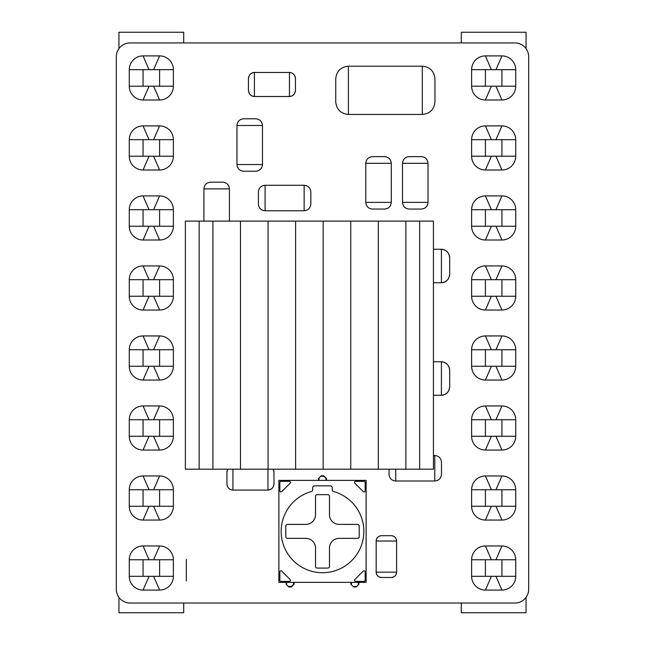 <?xml version="1.0" encoding="UTF-8"?>
<svg xmlns="http://www.w3.org/2000/svg" width="645" height="645" viewBox="0 0 645 645"><rect width="100%" height="100%" fill="white"/><g stroke="black" fill="none" stroke-linecap="round" stroke-linejoin="round"><path stroke-width="0.97" d="M199.144 221.114L185.357 221.114L185.357 469.189L212.923 469.189L212.923 221.114L199.144 221.114L199.144 469.189M212.923 221.114L240.488 221.114L240.488 469.189L268.054 469.189L268.054 221.114L240.488 221.114M268.054 221.114L295.612 221.114L295.612 469.189L323.177 469.189L323.177 221.114L295.612 221.114M323.177 221.114L350.743 221.114L350.743 469.189L378.309 469.189L378.309 221.114L350.743 221.114M378.309 221.114L405.874 221.114L405.874 469.189L433.432 469.189L433.432 221.114L405.874 221.114M405.874 469.189L378.309 469.189M350.743 469.189L323.177 469.189M295.612 469.189L268.054 469.189M240.488 469.189L212.923 469.189M226.927 472.35L227.733 469.189A6.313 6.007 90 0 0 226.927 472.35L226.927 483.758A6.313 6.007 90 0 0 232.934 490.071L267.957 490.071A6.313 6.007 90 0 0 273.964 483.758L273.964 472.35A6.313 6.007 90 0 0 273.149 469.189L273.964 472.35M273.964 483.758C273.601 487.588 271.593 489.692 267.957 490.071L267.957 469.189M232.934 469.189L232.934 490.071C229.289 489.692 227.29 487.588 226.927 483.758M325.959 480.372L325.959 478.501L323.75 475.744L321.25 475.744L318.493 478.501L318.493 480.372M326.507 480.372L326.507 478.501L323.75 475.744M318.493 478.501L321.25 475.744M325.959 478.501L326.507 478.501M294.12 582.362L294.12 584.233L291.363 586.99L288.855 586.99L286.106 584.233L286.106 582.362M288.855 586.434L291.363 586.434L293.572 584.233L293.572 582.362M291.363 586.434L291.363 586.99M288.855 586.99L286.106 584.233M294.12 584.233L293.572 584.233M350.88 582.362L350.88 584.233L353.637 586.99L356.145 586.99L358.894 584.233L358.894 582.362M358.894 584.233L356.145 586.99M353.637 586.99L350.88 584.233M315.518 496.311L315.518 514.742A9.651 9.651 0 0 1 305.875 524.385L287.444 524.385A1.653 1.653 0 0 0 285.791 526.038L285.791 536.696A1.653 1.653 0 0 0 287.444 538.349L305.875 538.349A9.651 9.651 0 0 1 315.518 547.992L315.518 566.423A1.653 1.653 0 0 0 317.171 568.076L327.829 568.076A1.653 1.653 0 0 0 329.482 566.423L329.482 547.992A9.651 9.651 0 0 1 339.125 538.349L357.556 538.349A1.653 1.653 0 0 0 359.209 536.696L359.209 526.038A1.653 1.653 0 0 0 357.556 524.385L339.125 524.385A9.651 9.651 0 0 1 329.482 514.742L329.482 496.311A1.653 1.653 0 0 0 327.829 494.659L317.171 494.659A1.653 1.653 0 0 0 315.518 496.311M314.607 485.87L330.28 485.87A1.927 1.927 45 0 1 332.207 487.805L332.207 489.684A1.927 1.927 0 0 0 333.618 491.546A41.345 41.345 0 0 1 356.306 555.168A41.345 41.345 0 0 1 288.758 555.256A41.345 41.345 0 0 1 311.277 491.571A1.927 1.927 0 0 0 312.68 489.716L312.68 487.805A1.927 1.927 0 0 1 314.607 485.87M278.882 582.362L278.882 480.372L366.118 480.372L366.118 582.362L278.882 582.362M289.355 481.339A1.105 1.105 0 0 1 290.137 483.218L281.728 491.627A1.105 1.105 0 0 1 279.849 490.845L279.849 482.444A1.105 1.105 0 0 1 280.946 481.339L289.355 481.339M364.054 481.339L355.645 481.339A1.105 1.105 0 0 0 354.863 483.218L363.272 491.627A1.105 1.105 0 0 0 365.151 490.845L365.151 482.444A1.105 1.105 0 0 0 364.054 481.339M280.946 581.395L289.355 581.395A1.105 1.105 0 0 0 290.137 579.516L281.728 571.107A1.105 1.105 0 0 0 279.849 571.889L279.849 580.29A1.105 1.105 0 0 0 280.946 581.395M355.645 581.395A1.105 1.105 0 0 1 354.863 579.516L363.272 571.107A1.105 1.105 0 0 1 365.151 571.889L365.151 580.29A1.105 1.105 0 0 1 364.054 581.395L355.645 581.395M381.534 577.493L391.233 577.493A5.37 5.337 0 0 0 396.602 572.155L396.602 541.034A5.37 5.337 0 0 0 391.233 535.697L381.534 535.697A5.37 5.337 0 0 0 376.172 541.034L376.172 572.155A5.37 5.337 -0 0 0 381.534 577.493C378.284 577.17 376.495 575.396 376.172 572.155L396.602 572.155C396.28 575.396 394.49 577.17 391.233 577.493M391.233 535.697C394.49 536.019 396.28 537.801 396.602 541.034L376.172 541.034C376.495 537.801 378.284 536.019 381.534 535.697M130.097 603.035L514.904 603.035A13.779 13.779 0 0 0 528.682 589.256L528.682 56.704A13.779 13.779 0 0 0 514.904 42.933L130.097 42.933A13.779 13.779 0 0 0 116.318 56.704L116.318 589.256A13.779 13.779 0 0 0 130.097 603.035M433.432 395.256L441.398 395.256A8.796 8.296 90 0 0 449.694 386.46L449.694 370.561A8.796 8.296 90 0 0 441.398 361.772L433.432 361.772M449.694 386.46C449.194 391.789 446.429 394.724 441.398 395.256L441.398 361.772C446.429 362.305 449.194 365.231 449.694 370.561M433.432 282.752L441.398 282.752A8.796 8.296 90 0 0 449.694 273.956L449.694 258.065A8.796 8.296 90 0 0 441.398 249.268L433.432 249.268M449.694 273.956C449.194 279.285 446.429 282.22 441.398 282.752L441.398 249.268C446.429 249.8 449.194 252.727 449.694 258.065M304.134 210.77C308.197 210.367 310.43 208.133 310.834 204.078L310.834 191.976C310.43 187.913 308.197 185.679 304.134 185.276L265.087 185.276L265.087 210.77L304.134 210.77L304.134 185.276M265.087 185.276C261.031 185.679 258.798 187.913 258.395 191.976L258.395 204.078C258.798 208.133 261.031 210.367 265.087 210.77M229.418 221.114L229.418 188.88L203.925 188.88L203.925 221.114M229.418 188.88C229.015 184.825 226.782 182.591 222.727 182.188L210.625 182.188C206.561 182.591 204.328 184.825 203.925 188.88M236.965 164.54C237.368 168.595 239.601 170.828 243.665 171.231L255.767 171.231C259.822 170.828 262.055 168.595 262.459 164.54L262.459 125.485L236.965 125.485L236.965 164.54L262.459 164.54M262.459 125.485C262.055 121.429 259.822 119.196 255.767 118.793L243.665 118.793C239.601 119.196 237.368 121.429 236.965 125.485M389.048 469.189L389.048 474.309C389.451 478.364 391.684 480.598 395.74 481.001L434.794 481.001C438.85 480.598 441.083 478.364 441.486 474.309L441.486 462.207C441.083 458.152 438.85 455.918 434.794 455.515L433.432 455.515M365.796 202.369C366.199 206.432 368.432 208.666 372.488 209.069L384.589 209.069C388.653 208.666 390.878 206.432 391.289 202.369L391.289 163.322L365.796 163.322L365.796 202.369L391.289 202.369M391.289 163.322C390.878 159.267 388.653 157.033 384.589 156.63L372.488 156.63C368.432 157.033 366.199 159.267 365.796 163.322M402.52 202.369C402.923 206.432 405.157 208.666 409.212 209.069L421.314 209.069C425.378 208.666 427.611 206.432 428.014 202.369L428.014 163.322L402.52 163.322L402.52 202.369L428.014 202.369M428.014 163.322C427.611 159.267 425.378 157.033 421.314 156.63L409.212 156.63C405.157 157.033 402.923 159.267 402.52 163.322M248.43 78.779L248.43 90.187A6.313 6.007 90 0 0 254.428 96.5L289.452 96.5A6.313 6.007 90 0 0 295.458 90.187L295.458 78.779A6.313 6.007 90 0 0 289.452 72.466L254.428 72.466A6.313 6.007 90 0 0 248.43 78.779C248.793 74.949 250.792 72.845 254.428 72.466L254.428 96.5C250.792 96.121 248.793 94.017 248.43 90.187M295.458 90.187C295.096 94.017 293.096 96.121 289.452 96.5L289.452 72.466C293.096 72.845 295.096 74.949 295.458 78.779M348.405 66.201C340.721 66.967 336.505 71.192 335.739 78.875L335.739 101.773C336.505 109.448 340.721 113.673 348.405 114.439L422.298 114.439L422.298 66.201L348.405 66.201L348.405 114.439M422.298 114.439C429.973 113.673 434.198 109.448 434.964 101.773L434.964 78.875C434.198 71.192 429.973 66.967 422.298 66.201M159.597 475.962A13.779 13.779 0 0 1 173.376 489.749L173.376 506.285A13.779 13.779 0 0 1 159.597 520.063L143.061 520.063A13.779 13.779 0 0 1 129.274 506.285L129.274 489.749A13.779 13.779 0 0 1 143.061 475.962L159.597 475.962L153.615 489.749M173.376 489.749L143.061 489.749L143.061 506.285L159.597 506.285L159.597 489.749M143.061 475.962L149.043 489.749M129.274 489.749L143.061 489.749M129.274 506.285L143.061 506.285M143.061 520.063L149.043 506.285M159.597 520.063L153.615 506.285M173.376 506.285L159.597 506.285M159.597 405.947A13.779 13.779 0 0 1 173.376 419.734L173.376 436.27A13.779 13.779 0 0 1 159.597 450.057L143.061 450.057A13.779 13.779 0 0 1 129.274 436.27L129.274 419.734A13.779 13.779 0 0 1 143.061 405.947L159.597 405.947L153.615 419.734M173.376 419.734L143.061 419.734L143.061 436.27L159.597 436.27L159.597 419.734M143.061 405.947L149.043 419.734M129.274 419.734L143.061 419.734M129.274 436.27L143.061 436.27M143.061 450.057L149.043 436.27M159.597 450.057L153.615 436.27M173.376 436.27L159.597 436.27M159.597 545.976A13.779 13.779 0 0 1 173.376 559.755L173.376 576.299A13.779 13.779 0 0 1 159.597 590.078L143.061 590.078A13.779 13.779 0 0 1 129.274 576.299L129.274 559.755A13.779 13.779 0 0 1 143.061 545.976L159.597 545.976L153.615 559.755M173.376 559.755L143.061 559.755L143.061 576.299L159.597 576.299L159.597 559.755M143.061 545.976L149.043 559.755M129.274 559.755L143.061 559.755M129.274 576.299L143.061 576.299M143.061 590.078L149.043 576.299M159.597 590.078L153.615 576.299M173.376 576.299L159.597 576.299M159.597 335.94A13.779 13.779 0 0 1 173.376 349.719L173.376 366.255A13.779 13.779 0 0 1 159.597 380.042L143.061 380.042A13.779 13.779 0 0 1 129.274 366.255L129.274 349.719A13.779 13.779 0 0 1 143.061 335.94L159.597 335.94L153.615 349.719M173.376 349.719L143.061 349.719L143.061 366.255L159.597 366.255L159.597 349.719M143.061 335.94L149.043 349.719M129.274 349.719L143.061 349.719M129.274 366.255L143.061 366.255M143.061 380.042L149.043 366.255M159.597 380.042L153.615 366.255M173.376 366.255L159.597 366.255M159.597 265.925A13.779 13.779 0 0 1 173.376 279.704L173.376 296.248A13.779 13.779 0 0 1 159.597 310.027L143.061 310.027A13.779 13.779 0 0 1 129.274 296.248L129.274 279.704A13.779 13.779 0 0 1 143.061 265.925L159.597 265.925L153.615 279.704M173.376 279.704L143.061 279.704L143.061 296.248L159.597 296.248L159.597 279.704M143.061 265.925L149.043 279.704M129.274 279.704L143.061 279.704M129.274 296.248L143.061 296.248M143.061 310.027L149.043 296.248M159.597 310.027L153.615 296.248M173.376 296.248L159.597 296.248M159.597 125.896A13.779 13.779 0 0 1 173.376 139.683L173.376 156.219A13.779 13.779 0 0 1 159.597 169.998L143.061 169.998A13.779 13.779 0 0 1 129.274 156.219L129.274 139.683A13.779 13.779 0 0 1 143.061 125.896L159.597 125.896L153.615 139.683M173.376 139.683L143.061 139.683L143.061 156.219L159.597 156.219L159.597 139.683M143.061 125.896L149.043 139.683M129.274 139.683L143.061 139.683M129.274 156.219L143.061 156.219M143.061 169.998L149.043 156.219M159.597 169.998L153.615 156.219M173.376 156.219L159.597 156.219M159.597 195.911A13.779 13.779 0 0 1 173.376 209.698L173.376 226.234A13.779 13.779 0 0 1 159.597 240.013L143.061 240.013A13.779 13.779 0 0 1 129.274 226.234L129.274 209.698A13.779 13.779 0 0 1 143.061 195.911L159.597 195.911L153.615 209.698M173.376 209.698L143.061 209.698L143.061 226.234L159.597 226.234L159.597 209.698M143.061 195.911L149.043 209.698M129.274 209.698L143.061 209.698M129.274 226.234L143.061 226.234M143.061 240.013L149.043 226.234M159.597 240.013L153.615 226.234M173.376 226.234L159.597 226.234M159.597 55.889A13.779 13.779 0 0 1 173.376 69.668L173.376 86.204A13.779 13.779 0 0 1 159.597 99.991L143.061 99.991A13.779 13.779 0 0 1 129.274 86.204L129.274 69.668A13.779 13.779 0 0 1 143.061 55.889L159.597 55.889L153.615 69.668M173.376 69.668L143.061 69.668L143.061 86.204L159.597 86.204L159.597 69.668M143.061 55.889L149.043 69.668M129.274 69.668L143.061 69.668M129.274 86.204L143.061 86.204M143.061 99.991L149.043 86.204M159.597 99.991L153.615 86.204M173.376 86.204L159.597 86.204M471.624 69.668L471.624 86.204A13.779 13.779 0 0 0 485.403 99.991L501.939 99.991A13.779 13.779 0 0 0 515.726 86.204L515.726 69.668A13.779 13.779 0 0 0 501.939 55.889L485.403 55.889A13.779 13.779 0 0 0 471.624 69.668L501.939 69.668L501.939 86.204L485.403 86.204L485.403 69.668M485.403 55.889L491.385 69.668M501.939 55.889L495.957 69.668M515.726 69.668L501.939 69.668M515.726 86.204L501.939 86.204M501.939 99.991L495.957 86.204M485.403 99.991L491.385 86.204M471.624 86.204L485.403 86.204M471.624 209.698L471.624 226.234A13.779 13.779 0 0 0 485.403 240.013L501.939 240.013A13.779 13.779 0 0 0 515.726 226.234L515.726 209.698A13.779 13.779 0 0 0 501.939 195.911L485.403 195.911A13.779 13.779 0 0 0 471.624 209.698L501.939 209.698L501.939 226.234L485.403 226.234L485.403 209.698M485.403 195.911L491.385 209.698M501.939 195.911L495.957 209.698M515.726 209.698L501.939 209.698M515.726 226.234L501.939 226.234M501.939 240.013L495.957 226.234M485.403 240.013L491.385 226.234M471.624 226.234L485.403 226.234M471.624 139.683L471.624 156.219A13.779 13.779 0 0 0 485.403 169.998L501.939 169.998A13.779 13.779 0 0 0 515.726 156.219L515.726 139.683A13.779 13.779 0 0 0 501.939 125.896L485.403 125.896A13.779 13.779 0 0 0 471.624 139.683L501.939 139.683L501.939 156.219L485.403 156.219L485.403 139.683M485.403 125.896L491.385 139.683M501.939 125.896L495.957 139.683M515.726 139.683L501.939 139.683M515.726 156.219L501.939 156.219M501.939 169.998L495.957 156.219M485.403 169.998L491.385 156.219M471.624 156.219L485.403 156.219M471.624 279.704L471.624 296.248A13.779 13.779 0 0 0 485.403 310.027L501.939 310.027A13.779 13.779 0 0 0 515.726 296.248L515.726 279.704A13.779 13.779 0 0 0 501.939 265.925L485.403 265.925A13.779 13.779 0 0 0 471.624 279.704L501.939 279.704L501.939 296.248L485.403 296.248L485.403 279.704M485.403 265.925L491.385 279.704M501.939 265.925L495.957 279.704M515.726 279.704L501.939 279.704M515.726 296.248L501.939 296.248M501.939 310.027L495.957 296.248M485.403 310.027L491.385 296.248M471.624 296.248L485.403 296.248M471.624 349.719L471.624 366.255A13.779 13.779 0 0 0 485.403 380.042L501.939 380.042A13.779 13.779 0 0 0 515.726 366.255L515.726 349.719A13.779 13.779 0 0 0 501.939 335.94L485.403 335.94A13.779 13.779 0 0 0 471.624 349.719L501.939 349.719L501.939 366.255L485.403 366.255L485.403 349.719M485.403 335.94L491.385 349.719M501.939 335.94L495.957 349.719M515.726 349.719L501.939 349.719M515.726 366.255L501.939 366.255M501.939 380.042L495.957 366.255M485.403 380.042L491.385 366.255M471.624 366.255L485.403 366.255M471.624 559.755L471.624 576.299A13.779 13.779 0 0 0 485.403 590.078L501.939 590.078A13.779 13.779 0 0 0 515.726 576.299L515.726 559.755A13.779 13.779 0 0 0 501.939 545.976L485.403 545.976A13.779 13.779 0 0 0 471.624 559.755L501.939 559.755L501.939 576.299L485.403 576.299L485.403 559.755M485.403 545.976L491.385 559.755M501.939 545.976L495.957 559.755M515.726 559.755L501.939 559.755M515.726 576.299L501.939 576.299M501.939 590.078L495.957 576.299M485.403 590.078L491.385 576.299M471.624 576.299L485.403 576.299M471.624 419.734L471.624 436.27A13.779 13.779 0 0 0 485.403 450.057L501.939 450.057A13.779 13.779 0 0 0 515.726 436.27L515.726 419.734A13.779 13.779 0 0 0 501.939 405.947L485.403 405.947A13.779 13.779 0 0 0 471.624 419.734L501.939 419.734L501.939 436.27L485.403 436.27L485.403 419.734M485.403 405.947L491.385 419.734M501.939 405.947L495.957 419.734M515.726 419.734L501.939 419.734M515.726 436.27L501.939 436.27M501.939 450.057L495.957 436.27M485.403 450.057L491.385 436.27M471.624 436.27L485.403 436.27M471.624 489.749L471.624 506.285A13.779 13.779 0 0 0 485.403 520.063L501.939 520.063A13.779 13.779 0 0 0 515.726 506.285L515.726 489.749A13.779 13.779 0 0 0 501.939 475.962L485.403 475.962A13.779 13.779 0 0 0 471.624 489.749L501.939 489.749L501.939 506.285L485.403 506.285L485.403 489.749M485.403 475.962L491.385 489.749M501.939 475.962L495.957 489.749M515.726 489.749L501.939 489.749M515.726 506.285L501.939 506.285M501.939 520.063L495.957 506.285M485.403 520.063L491.385 506.285M471.624 506.285L485.403 506.285M471.834 603.035L515.508 603.035A13.803 13.803 0 0 0 524.861 598.778M525.07 47.416A13.803 13.803 0 0 0 515.508 42.933L471.834 42.933M186.332 559.279L186.332 581.016M173.166 603.035L129.492 603.035A13.803 13.803 0 0 1 120.139 598.778M119.93 47.416A13.803 13.803 0 0 1 129.492 42.933L173.166 42.933M183.712 42.933L183.712 32.25L118.938 32.25L118.938 48.625M118.938 597.335L118.938 612.75L183.712 612.75L183.712 603.035M461.288 42.933L461.288 32.25L526.062 32.25L526.062 48.625M526.062 597.335L526.062 612.75L461.288 612.75L461.288 603.035M419.653 221.114L419.653 469.189M323.75 476.292L321.25 476.292M319.041 478.501L319.041 480.372M286.654 582.362L286.654 584.233M353.637 586.434L356.145 586.434M358.346 584.233L358.346 582.362M351.428 582.362L351.428 584.233M434.794 481.001L434.794 455.515M395.74 469.189L395.74 481.001"/></g></svg>
